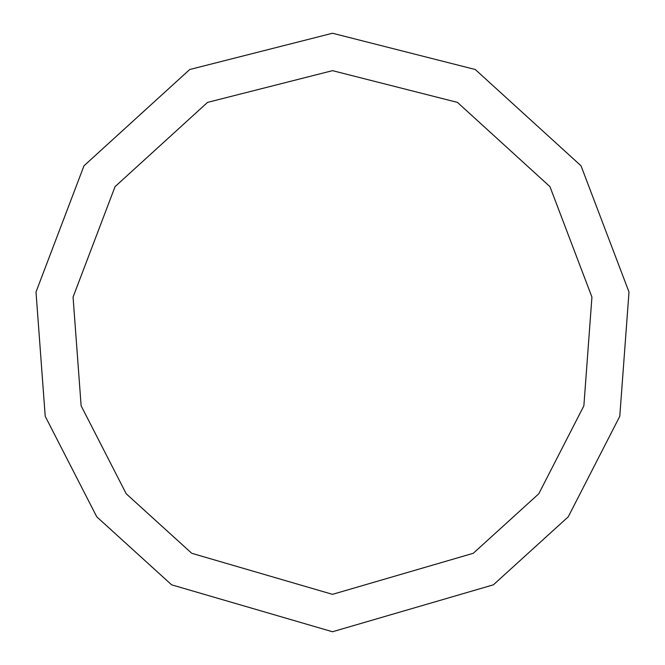 <?xml version="1.0" encoding="UTF-8"?>
<svg xmlns="http://www.w3.org/2000/svg" width="665" height="665" viewBox="0 0 665 665"><rect width="100%" height="100%" fill="white"/><g stroke="black" fill="none" stroke-linecap="round" stroke-linejoin="round"><path stroke-width="1" d="M332.5 631.75L493.38 584.826L568.243 516.821L619.78 416.29L628.999 292.01L581.011 165.793L475.292 69.517L332.5 33.25L189.708 69.517L83.99 165.793L36.001 292.01L45.22 416.29L96.758 516.821L171.62 584.826L332.5 631.75M332.5 594.344L473.264 553.288L538.775 493.787L583.87 405.816L591.933 297.072L549.947 186.632L457.445 102.385L332.5 70.656L207.555 102.385L115.053 186.632L73.067 297.072L81.13 405.816L126.225 493.787L191.736 553.288L332.5 594.344"/></g></svg>
